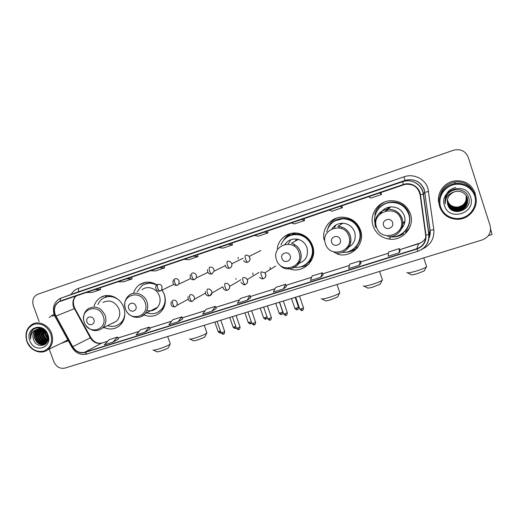 <?xml version="1.0" encoding="UTF-8"?>
<svg xmlns="http://www.w3.org/2000/svg" width="518" height="518" viewBox="0 0 518 518"><rect width="100%" height="100%" fill="white"/><g stroke="black" fill="none" stroke-linecap="round" stroke-linejoin="round"><path stroke-width="0.78" d="M373.135 226.062C375.932 233.45 381.293 237.794 389.212 239.102C402.732 241.278 415.158 226.761 410.431 213.882C406.636 204.649 399.695 200.278 389.594 200.777C377.57 201.878 369.12 215.061 373.135 226.062M396.788 236.13L403.438 233.689M405.374 232.368L409.596 227.836M336.978 253.956C350.757 259.045 365.779 244.153 360.515 230.186C357.167 221.821 351.003 217.476 342.029 217.152C330.497 217.113 321.361 228.975 324.177 240.002M356.896 248.426L355.102 249.287L357.472 247.733M288.144 268.169C301.67 275.2 318.181 260.418 312.581 245.843C310.042 239.141 305.342 234.978 298.472 233.353C288.571 231.17 278.36 238.649 277.305 248.634M307.925 264.588L308.819 264.161M143.9 314.938C151.204 317.657 157.297 316.129 162.179 310.347C165.488 305.581 166.187 300.22 164.284 294.276L162.03 289.847M103.833 327.454C109.978 330.089 115.443 329.312 120.228 325.123C124.734 320.325 125.906 314.458 123.75 307.511C120.48 297.572 108.372 292.405 100.55 297.487C97.358 299.482 95.202 302.376 94.088 306.17M311.415 260.509L307.919 262.911M309.68 261.473L311.35 260.567M290.786 235.049L294.509 233.016M294.425 233.048L292.864 234.123M157.414 285.165C151.152 281.196 145.118 281.093 139.323 284.855C136.467 286.966 134.538 289.802 133.534 293.356M290.074 233.683L289.284 234.285M335.56 218.454L333.378 220.279M381.844 203.373L377.739 207.971M375.142 214.53L374.864 216.738M60.697 343.57L68.324 340.74L60.697 343.57M475.835 197.028L475.051 192.949C471.328 183.961 464.445 179.96 454.39 180.944C443.46 182.569 435.884 194.405 439.212 204.338C435.884 194.405 443.46 182.569 454.39 180.944C464.445 179.96 471.328 183.961 475.051 192.949L475.835 197.028M55.141 314.4C53.496 308.676 54.921 304.422 59.402 301.638L405.005 184.376C413.124 183.573 418.168 187.05 420.13 194.82L425.647 235.172C426.029 241.764 423.083 246.29 416.802 248.744L84.706 352.246C79.766 353.347 75.77 351.502 72.721 346.704L55.141 314.4M54.914 314.471L72.514 346.814C75.641 351.735 79.733 353.626 84.797 352.499L416.899 249.041C423.335 246.523 426.359 241.887 425.964 235.127L420.454 194.768C419.619 187.011 410.78 181.74 403.341 184.499L60.36 300.945C54.979 303.483 53.166 307.996 54.914 314.471M378.431 189.828L367.456 193.57L378.431 189.828M338.675 203.38L328.056 206.999L338.675 203.38M300.194 216.492L289.912 219.995L300.194 216.492M262.93 229.189L252.972 232.582L262.93 229.189M93 287.101L84.447 290.015L93 287.101M124.967 276.204L116.155 279.208L124.967 276.204M157.893 264.983L148.815 268.078L157.893 264.983M191.835 253.419L182.472 256.611L191.835 253.419M226.826 241.492L217.178 244.781L226.826 241.492M54.118 314.439L52.04 315.313L49.171 317.495L52.04 315.313L54.118 314.439M49.223 349.08L53.853 361.719C56.268 366.899 59.958 369.023 64.918 368.091L482.245 239.925C488.895 237.179 491.53 232.446 490.145 225.719L468.207 157.245C465.507 151.036 460.709 148.672 453.807 150.142L37.652 294.282C33.301 296.549 31.87 300.382 33.366 305.775L39.128 321.523M320.739 277.279L323.128 275.039L322.28 272.798L312.14 275.977L310.431 280.497L320.739 277.279L322.28 272.798M359.33 265.229L361.027 263.183L360.191 260.891L349.734 264.174L348.679 268.557L359.33 265.229L360.191 260.891M399.339 248.601L400.161 250.926L399.19 252.784L399.339 248.601L388.532 251.994L388.189 256.216L399.19 252.784M212.03 311.227L216.246 308.482L215.352 306.365L206.106 309.265L202.642 314.154L212.03 311.227L215.352 306.365M177.972 321.859L182.718 318.971L181.818 316.893L172.837 319.71L168.862 324.702L177.972 321.859L181.818 316.893M144.923 332.18L150.168 329.157L149.255 327.117L140.54 329.849L136.079 334.939L144.923 332.18L149.255 327.117M112.833 342.197L117.625 337.043L109.162 339.704L104.247 344.884L112.833 342.197L118.544 339.037M283.365 288.953L286.402 286.532L285.535 284.33L275.712 287.412L273.374 292.068L283.365 288.953L285.535 284.33M247.144 300.259L249.909 295.513L240.378 298.504L237.464 303.283L247.144 300.259L250.783 297.662M218.551 247.546L222.941 248.148L232.44 244.93L231.896 243.02M228.192 244.276L232.44 244.93M183.89 259.311L188.766 259.712L197.986 256.591L197.455 254.707M193.24 256.138L197.986 256.591M150.272 270.72L155.601 270.94L164.549 267.91L164.031 266.045M159.337 267.638L164.549 267.91M117.644 281.786L123.401 281.837L132.09 278.898L131.591 277.059M126.444 278.801L132.09 278.898M85.969 292.541L92.126 292.417L100.563 289.562L100.084 287.749M94.516 289.64L100.563 289.562M254.299 235.412L258.171 236.221L267.968 232.906L267.405 230.97M264.245 232.038L267.968 232.906M291.187 222.895L294.509 223.925L304.616 220.506L304.034 218.538M301.457 219.412L304.616 220.506M329.28 209.965L332.006 211.234L342.443 207.705L341.835 205.704M339.886 206.371L342.443 207.705M368.622 196.613L370.72 198.129L381.494 194.483L380.866 192.463M379.584 192.897L381.494 194.483M249.909 295.513L250.79 297.675M117.625 337.043L118.551 339.05M50.745 333.825C46.989 325.939 41.388 322.753 33.935 324.268C27.163 327.486 24.89 333.236 27.117 341.517C30.802 349.307 36.357 352.493 43.777 351.087C50.615 347.96 52.94 342.21 50.745 333.825M51.645 333.488C48.783 325.051 38.837 320.389 32.22 324.3C26.437 328.172 24.676 333.916 26.936 341.537C29.992 350.582 41.142 355.083 47.695 349.818C52.422 345.759 53.736 340.32 51.645 333.488M54.455 315.332L52.428 316.187M47.585 335.107L46.775 333.229M48.064 338.396L45.157 334.155L44.729 330.795M48.064 337.846L45.578 333.968L45.131 331.131M47.863 340.08C45.752 338.992 44.283 337.263 43.467 334.893L43.311 329.869M47.934 339.711C45.992 338.584 44.639 336.914 43.888 334.712L43.642 330.05M47.488 341.33C44.768 340.52 42.864 338.63 41.757 335.645C41.071 333.488 41.175 331.384 42.062 329.338M47.591 341.045C45.014 340.151 43.214 338.286 42.191 335.457L42.359 329.442M46.95 342.294C43.713 341.886 41.414 339.925 40.041 336.402C39.232 333.734 39.523 331.28 40.916 329.047M47.099 342.074C43.991 341.563 41.783 339.607 40.469 336.208C39.692 333.676 39.931 331.3 41.194 329.098M46.212 343.078L46.251 343.091C42.593 343.136 39.931 341.168 38.306 337.16C37.4 333.98 37.911 331.235 39.841 328.936M46.445 342.89C42.871 342.832 40.307 340.857 38.74 336.972C37.859 333.916 38.313 331.242 40.106 328.949M46.206 343.453C41.9 344.6 38.682 342.761 36.558 337.93C35.561 334.259 36.318 331.274 38.831 328.982M46.257 343.395L45.849 343.518M45.713 343.551C41.731 344.036 38.824 342.1 36.992 337.736C36.02 334.188 36.72 331.261 39.077 328.956M47.293 341.77L45.597 343.628C40.98 345.81 37.374 344.172 34.79 338.701C33.715 334.55 34.745 331.371 37.866 329.163M46.575 342.994L46.031 343.428C41.414 345.61 37.814 343.971 35.23 338.507C34.182 334.479 35.133 331.345 38.105 329.105M41.077 328.813L41.382 328.425M41.349 328.859L41.595 328.516M39.834 328.302L40.268 328.088M38.377 328.936L38.947 328.639M33.456 339.29C36.648 350.233 51.703 345.208 47.475 334.79C45.072 327.253 34.693 325.446 31.378 331.857C30.271 334.052 30.031 336.447 30.653 339.05C30.549 333.89 32.809 330.633 37.432 329.293L36.221 329.843C33.146 332.019 32.226 335.165 33.456 339.29C32.375 335.088 33.424 331.883 36.61 329.675L37.186 329.377M37.432 329.293C40.663 328.393 43.551 329.338 46.089 332.129M29.837 340.63C34.188 353.917 53.224 347.889 47.967 334.732C43.499 321.289 24.514 327.635 29.837 340.63M63.371 342.281L67.858 339.892M30.653 339.05C29.973 335.25 30.808 332.135 33.165 329.713M44.231 344.994L42.813 344.671M42.308 344.489C36.797 341.53 34.823 336.933 36.383 330.691M45.526 344.133L44.522 343.868M44.011 343.687C38.539 340.74 36.577 336.176 38.125 329.979M45.701 342.89C40.268 339.963 38.319 335.424 39.847 329.273M47.144 342.01C42.133 339.212 40.203 334.919 41.362 329.137M47.714 340.656C43.881 337.989 42.236 334.304 42.774 329.61M48.038 338.908C45.571 336.616 44.328 333.812 44.315 330.484M47.824 336.001L46.27 332.394M44.017 345.098L42.385 344.697M41.712 344.425C36.629 341.504 34.732 337.108 36.007 331.235M45.39 344.243L44.794 344.114M44.781 344.107L44.088 343.894M43.415 343.622C38.377 340.714 36.487 336.35 37.743 330.523M46.121 343.214L45.785 343.097M45.098 342.819C40.106 339.931 38.235 335.599 39.472 329.824M46.769 342.029C41.828 339.154 39.964 334.855 41.181 329.124M47.656 340.844C43.667 338.15 41.977 334.382 42.593 329.532M47.934 336.545L45.953 331.973M168.622 347.28L168.382 347.811C166.692 348.873 164.018 349.987 160.353 351.152C157.88 351.871 156.669 352.046 156.714 351.664L153.632 350.207M153.017 349.922C152.927 350.472 154.681 350.213 158.288 349.158C163.643 347.448 167.547 345.83 169.995 344.308L170.15 343.538M93.894 319.697C92.275 314.711 85.036 317.087 86.985 321.95C88.591 326.916 95.836 324.579 93.894 319.697M111.836 323.497L116.375 321.257C119.639 318 120.519 313.934 119.017 309.058C115.19 301.547 109.842 299.339 102.972 302.434M118.687 299.896C113.468 296.037 108.249 295.538 103.037 298.394C100.712 299.864 99.003 301.923 97.908 304.565M114.232 296.943C111.066 295.992 108.042 296.128 105.148 297.358M112.82 323.012L113.74 322.928M118 324.948L121.154 322.785L124.203 318.382M107.511 325.641C112.471 327.221 116.841 326.366 120.603 323.064C123.278 320.454 124.689 317.139 124.832 313.112M104.85 297.449L106.948 295.525M205.219 336.26L204.96 336.817C203.334 337.84 200.731 338.921 197.144 340.054C194.451 340.844 193.123 341.025 193.169 340.611L190.087 339.128M189.439 338.817C189.348 339.413 191.265 339.135 195.195 337.982C200.44 336.318 204.241 334.751 206.598 333.281L206.753 332.465M135.878 306.034C134.253 300.939 126.729 303.412 128.697 308.372C130.309 313.442 137.84 311.014 135.878 306.034M146.989 310.444C151.237 311.467 154.785 310.386 157.634 307.193C160.14 303.904 160.722 300.136 159.369 295.882C156.98 288.442 147.423 285.12 142.023 289.782M146.724 312.827C152.894 314.802 158.035 313.39 162.147 308.592C165.21 304.319 165.883 299.482 164.154 294.088L161.966 289.879M156.734 285.146C151.392 282.401 146.387 282.627 141.725 285.819L137.186 291.88M156.287 284.44C152.357 282.653 148.511 282.55 144.749 284.136M151.657 310.282L153.568 310.159M158.152 312.069L162.639 308.333L165.171 302.965M146.057 282.42L146.426 282.161M337.982 296.309L337.678 296.931L330.555 299.831C326.949 300.867 325.142 301.126 325.136 300.602L321.989 299.009M321.212 298.614C321.192 299.365 323.808 298.983 329.072 297.455C333.948 295.933 337.412 294.528 339.471 293.246L339.86 292.948L339.646 292.32M294.289 246.244L294.328 244.392M295.208 241.194L296.529 239.051M290.171 255.814C288.513 250.336 279.895 253.166 281.941 258.495C283.573 263.953 292.197 261.169 290.171 255.814M297.015 263.902C305.38 261.758 308.709 256.345 306.993 247.662C305.452 243.512 302.596 240.766 298.42 239.433C292.832 238.163 288.358 239.795 284.984 244.328M293.143 266.99C304.726 269.995 315.876 257.427 311.525 245.94C309.35 240.138 305.296 236.467 299.378 234.907C290.727 233.65 284.596 236.953 280.97 244.826M306.164 264.109C311.959 259.33 313.83 253.218 311.778 245.778C309.602 239.989 305.562 236.318 299.65 234.771C295.895 233.961 292.32 234.395 288.927 236.072M290.889 239.679L288.144 244.095M286.098 242.897L285.211 244.282M295.15 233.009L294.282 233.527M295.895 233.035L291.802 234.686M308.702 262.16L312.024 259.259M298.653 261.182L300.129 261.279M297.164 263.72L298.802 263.552M309.149 263.791C306.455 265.689 303.464 266.738 300.175 266.938M297.895 262.652L299.346 262.814M312.93 254.118L313.571 251.975M303.095 234.939L300.893 234.55M290.818 233.488L285.865 238.008M283.696 240.145C285.36 237.296 287.639 235.101 290.546 233.553M380.516 283.521L380.206 284.149L373.271 286.953C369.334 288.079 367.346 288.371 367.307 287.814L364.109 286.182M363.306 285.774C363.325 286.564 366.213 286.137 371.95 284.479C376.728 282.99 380.102 281.637 382.07 280.413L382.465 280.108L382.252 279.467M338.914 227.816L339.445 226.489M340.566 224.663L341.861 223.252M340.255 239.517C338.597 233.903 329.61 236.862 331.675 242.307C333.314 247.889 342.314 244.988 340.255 239.517M346.445 248.264C353.665 245.195 356.416 239.802 354.7 232.083C352.57 226.677 348.62 223.724 342.838 223.245C338.222 223.245 334.576 225.097 331.896 228.807M342.197 252.35C353.516 253.496 363.137 241.207 359.136 230.387C356.216 223.051 350.822 219.179 342.955 218.777C334.537 219.386 329.137 223.698 326.754 231.714M354.985 247.63C359.764 242.702 361.201 236.907 359.304 230.251C356.384 222.928 351.003 219.062 343.149 218.661L334.945 220.849M336.201 224.857L334.065 228.043M350.841 241.712L349.41 241.841M347.805 246.413L349.443 246.056M349.423 251.224C352.596 250.576 355.4 249.184 357.834 247.047M358.301 246.594L357.867 247.041C354.377 250.388 350.22 252.13 345.389 252.253M327.764 228.684C329.344 223.893 332.388 220.331 336.888 217.987M424.624 270.266L424.294 270.895L417.54 273.601C413.254 274.831 411.065 275.155 410.975 274.572L407.698 272.902M406.876 272.481C406.967 273.31 410.139 272.824 416.401 271.024C421.082 269.567 424.365 268.259 426.256 267.094L426.651 266.789L426.437 266.135M385.496 211.001L388.83 207.2M392.534 222.5C390.87 216.757 381.481 219.846 383.573 225.414C385.217 231.132 394.606 228.101 392.534 222.5M401.379 228.911C404.765 225.084 405.762 220.733 404.37 215.864C401.916 209.796 397.371 206.811 390.74 206.915C385.806 207.472 382.154 209.9 379.798 214.199M389.879 236.687L390.002 236.7C402.007 238.474 412.872 225.583 408.696 214.193C405.374 206.054 399.255 202.149 390.352 202.493C380.147 203.328 372.52 213.973 375.045 223.595M407.193 228.088C409.732 223.634 410.262 218.965 408.773 214.089C405.458 205.963 399.352 202.065 390.462 202.409C387.289 202.765 384.414 203.872 381.844 205.73M382.323 210.748L381.041 213.151M404.921 221.38L402.687 224.113M401.547 228.542L402.046 228.153M397.442 235.93L403.159 233.65M409.667 227.065L410.509 225.447M402.221 233.521L403.613 233.709C399.669 236.286 395.363 237.322 390.708 236.823L389.782 236.694M384.699 201.994C379.539 204.733 376.249 208.877 374.818 214.433L375.395 214.601M384.142 202.221L382.608 203.211M238.092 258.851L238.228 257.31M235.871 279.364L235.949 278.438M252.991 274.838L252.894 272.921M270.176 269.295L270.092 267.346M490.65 229.221L492.094 234.512L488.383 235.651M474.663 195.869C471.911 187.05 461.344 182.012 452.266 185.114C443.149 188.092 437.768 198.316 440.643 206.941C443.382 215.611 453.697 220.668 462.788 217.715C471.911 214.892 477.551 204.642 474.663 195.869M475.433 195.564C471.756 186.661 464.931 182.666 454.972 183.592C443.932 185.166 436.324 197.19 439.873 207.142C442.909 214.925 448.769 218.984 457.459 219.321C469.489 219.509 479.377 206.63 475.433 195.564M472.41 189.983C468.253 183.773 462.328 181.132 454.642 182.051C446.516 183.89 441.582 188.733 439.834 196.575M466.232 195.642C466.873 202.13 463.843 205.97 457.154 207.161L454.046 206.805L457.148 207.148C461.544 206.688 464.51 204.429 466.038 200.375L466.219 195.616M454.046 206.805L451.023 205.504M450.414 205.063L449.184 203.911M466.291 195.726C467.003 202.292 463.966 206.183 457.193 207.401C452.602 207.362 449.475 205.257 447.798 201.094L447.442 199.482M466.278 195.707C466.971 202.253 463.934 206.125 457.18 207.336C452.596 207.297 449.475 205.199 447.805 201.042L447.448 199.456M466.349 195.817C467.132 202.447 464.089 206.391 457.226 207.64C452.615 207.601 449.475 205.491 447.792 201.308L447.422 199.585M466.329 195.791C467.1 202.409 464.057 206.339 457.219 207.582C452.615 207.543 449.475 205.432 447.798 201.249L447.429 199.559M466.401 195.901C467.262 202.609 464.212 206.604 457.264 207.886C452.635 207.847 449.475 205.724 447.785 201.521L447.403 199.689M466.388 195.882C467.23 202.57 464.186 206.552 457.258 207.828C452.628 207.783 449.475 205.665 447.792 201.463L447.41 199.663M466.459 195.992C467.391 202.771 464.342 206.824 457.303 208.139C452.654 208.094 449.475 205.963 447.779 201.735L447.384 199.793M466.446 195.875L466.472 195.953C467.359 202.732 464.309 206.766 457.297 208.074C452.648 208.035 449.475 205.899 447.779 201.683L447.39 199.767M447.351 199.974L447.766 202.117C449.475 206.384 452.68 208.534 457.375 208.579C464.568 207.2 467.625 203.062 466.55 196.154L466.537 196.102C467.527 202.939 464.471 207.038 457.342 208.385C452.667 208.346 449.475 206.203 447.772 201.955L447.364 199.896L447.772 201.897C449.475 206.138 452.661 208.281 457.336 208.327L457.349 208.385M466.498 196.063C467.489 202.894 464.439 206.986 457.336 208.327M466.563 196.18C467.657 203.101 464.601 207.258 457.388 208.644C452.687 208.599 449.475 206.442 447.766 202.175L447.345 200M447.332 200.077L447.759 202.344C449.482 206.624 452.7 208.786 457.413 208.832C464.665 207.44 467.735 203.257 466.621 196.296L466.64 196.348C467.76 203.315 464.685 207.498 457.426 208.896C452.7 208.851 449.482 206.688 447.759 202.402L447.332 200.103M466.673 196.367L466.731 196.549C467.851 203.548 464.763 207.75 457.465 209.155C452.719 209.11 449.482 206.935 447.753 202.622L447.319 200.213M466.66 196.341L466.712 196.497C467.832 203.49 464.743 207.692 457.459 209.091C452.713 209.045 449.482 206.87 447.753 202.57L447.319 200.188M457.498 209.35C464.821 207.945 467.922 203.723 466.796 196.698L466.815 196.743C467.948 203.781 464.84 208.009 457.504 209.414C452.738 209.369 449.482 207.181 447.746 202.849L447.299 200.317L447.746 202.797C449.482 207.116 452.732 209.304 457.498 209.35L457.504 209.414M466.77 196.555L466.906 196.944C468.039 204.021 464.918 208.262 457.549 209.68C452.751 209.635 449.482 207.433 447.733 203.082L447.287 200.427M466.757 196.536L466.886 196.898C468.013 203.962 464.899 208.197 457.536 209.615C452.751 209.563 449.482 207.368 447.74 203.024L447.293 200.401M447.28 200.511L447.733 203.257C449.482 207.621 452.764 209.829 457.582 209.881C464.976 208.456 468.11 204.196 466.971 197.099L466.996 197.151C468.136 204.26 464.996 208.521 457.588 209.945C452.771 209.9 449.482 207.686 447.727 203.315L447.28 200.537M466.873 196.756L467.087 197.358C468.233 204.5 465.08 208.786 457.634 210.211C452.79 210.166 449.488 207.945 447.72 203.548L447.267 200.647M466.86 196.73L467.061 197.306C468.207 204.442 465.06 208.722 457.621 210.146C452.784 210.101 449.482 207.88 447.72 203.49L447.267 200.621M447.261 200.731L447.714 203.723C449.488 208.139 452.803 210.366 457.666 210.418C465.138 208.987 468.304 204.681 467.152 197.513L467.178 197.565C468.33 204.746 465.158 209.052 457.672 210.483C452.81 210.438 449.488 208.204 447.714 203.788L447.261 200.757M466.964 196.957L467.268 197.772C468.427 204.992 465.242 209.317 457.718 210.761C452.823 210.709 449.488 208.463 447.707 204.027L447.248 200.867L447.707 203.962C449.488 208.398 452.823 210.638 457.705 210.69L457.718 210.761M466.958 196.931L467.249 197.721C468.401 204.927 465.222 209.253 457.705 210.69M454.454 191.809C448.685 194.347 446.432 198.562 447.694 204.448C451.107 217.689 473.051 210.431 468.673 197.695C466.427 188.435 452.311 186.817 447.092 194.923C445.279 197.714 444.651 200.699 445.208 203.872C445.247 197.63 448.329 193.609 454.454 191.809L456.41 191.356C461.732 190.993 465.384 193.201 467.365 197.986C468.525 205.238 465.326 209.589 457.763 211.04C452.842 210.988 449.488 208.728 447.694 204.267L447.241 200.984M467.003 197.034L467.34 197.934C468.499 205.18 465.3 209.525 457.75 210.968C452.836 210.917 449.488 208.663 447.701 204.209L447.248 200.952M447.694 204.448L447.241 201.068M444.548 205.665C449.015 221.834 476.405 213.157 470.655 197.17C466.012 180.788 438.662 189.931 444.548 205.665M445.208 203.872L445.007 201.988M445.182 203.011L445.079 200.343M445.208 202.415L445.104 200.116M445.182 203.056L445.079 200.356M445.202 202.447L445.104 200.129M445.273 198.316C446.186 192.424 449.669 188.837 455.71 187.548M76.088 295.888C72.999 298.815 72.157 302.531 73.55 307.038L90.3 337.84C93.208 342.411 97.034 344.166 101.781 343.097L107.699 341.239M71.147 294.418C72.831 291.498 75.207 289.491 78.283 288.396L404.053 176.806L404.992 180.452L77.435 292.133M404.053 176.806C413.597 173.303 425.064 178.801 427.939 188.364L433.819 229.636C434.427 238.617 430.6 245.092 422.338 249.074M420.454 194.768L423.471 194.146L424.754 192.288L424.171 189.743C420.907 182.058 415.054 178.807 406.611 179.992L402.687 181.682L404.39 181.203C413.092 179.034 422.494 185.379 423.471 194.146L428.943 234.35C429.513 240.961 426.968 246.089 421.296 249.754M71.866 347.19L55.141 316.751L55.711 316.233M87.147 353.949L84.797 352.499M416.899 249.041L417.922 251.236M425.964 235.127L428.943 234.35L429.946 230.516L424.754 192.288L428.664 191.53M428.774 238.442L430.095 230.406L424.32 189.666C420.979 181.967 415.073 178.742 406.611 179.992L404.39 181.203C412.995 179.06 422.319 185.45 423.29 194.218L428.774 234.473C429.221 242.657 425.595 248.258 417.896 251.269L86.953 354.027C80.659 355.432 75.634 353.166 71.885 347.222L72.514 346.814M403.341 184.499L402.687 181.682L61.163 298.051C60.379 298.439 60.114 299.404 60.36 300.945M54.189 314.64C52.169 307.407 54.112 302.033 60.01 298.523L77.823 291.99C78.697 291.459 78.853 290.261 78.283 288.396M428.729 238.759C430.024 236.098 430.477 233.314 430.095 230.406L433.819 229.636M416.802 248.744L418.544 243.81C421.743 242.748 424.132 240.76 425.712 237.84M55.918 316.109L74.87 308.463L90.851 337.568L72.721 346.704M84.706 352.246L101.781 343.097L107.738 341.2M118.065 337.989L139.213 331.365M149.689 328.082L171.659 321.192M182.239 317.877L205.076 310.716M215.773 307.362L239.517 299.922M275.032 288.759L250.317 296.51L275.019 288.798M285.942 285.373L311.635 277.318M322.682 273.854L349.423 265.475M360.586 261.972L388.435 253.244M399.721 249.708L421.082 242.689M90.346 337.924L90.851 337.568C93.881 342.204 97.624 344.004 102.072 342.974M74.462 308.981L74.87 308.463C72.539 303.36 72.986 299.158 76.211 295.849M103.231 316.226C98.776 302.551 78.995 309.162 84.337 322.377C88.675 335.891 108.508 329.603 103.231 316.226M116.375 321.257L102.447 328.14C105.814 324.754 106.714 320.525 105.148 315.456C101.152 307.627 95.603 305.316 88.494 308.527C84.939 311.046 83.32 314.64 83.657 319.295M117.58 325.162L122.74 321.879M110.593 295.772L104.714 297.533M145.124 302.583C140.637 288.623 120.085 295.493 125.492 308.974C129.85 322.772 150.447 316.239 145.124 302.583M141.123 316.634L145.189 313.617C147.779 310.191 148.368 306.267 146.957 301.839C144.457 294.082 134.525 290.598 128.937 295.448C125 298.977 123.834 303.457 125.44 308.877M157.517 312.399L163.662 307.906M151.476 282.491L144.088 284.414M298.97 252.473C294.418 237.458 270.901 245.325 276.515 259.79C280.918 274.618 304.48 267.146 298.97 252.473M293.732 267.774C300.013 264.316 302.259 259 300.479 251.826C298.867 247.481 295.875 244.613 291.517 243.214C295.849 244.625 298.808 247.513 300.395 251.871C304.772 263.338 290.404 273.938 281.034 266.394M304.144 265.423C312.548 261.551 315.831 250.084 310.742 241.977C305.801 233.773 294.082 231.533 286.836 237.283M341.66 228.567L341.822 227.072M348.886 236.221C344.321 220.856 319.794 229.06 325.472 243.842C329.888 259.013 354.448 251.224 348.886 236.221M343.305 251.89C349.721 248.264 352.046 242.838 350.278 235.606C348.044 229.94 343.913 226.858 337.872 226.34L341.589 227.02C345.765 228.567 348.62 231.455 350.155 235.684C353.716 245.312 343.868 255.717 334.278 252.674M352.085 249.896L355.672 247.183C361.052 241.174 361.998 234.492 358.514 227.13C353.587 217.515 339.361 215.371 331.941 222.973M386.804 210.729L388.973 207.168M400.964 219.256C396.387 203.535 370.791 212.095 376.534 227.214C380.95 242.735 406.585 234.609 400.964 219.256M395.092 235.276C401.592 231.462 403.969 225.932 402.227 218.68C399.656 212.328 394.897 209.201 387.95 209.298C379.195 209.745 372.785 219.289 375.718 227.318M404.94 221.238L402.732 223.109M403.114 232.841C412.25 226.256 411.998 211.227 402.531 205.109C394.664 199.398 382.446 201.968 377.499 210.224M157.925 284.401L156.766 285.12C153.988 287.406 157.336 292.398 160.159 290.986C159.304 291.045 158.508 290.145 157.77 288.273C157.142 286.24 157.194 284.952 157.925 284.401C159.835 283.987 161.24 284.745 162.128 286.674L161.571 290.061L160.159 290.986L173.647 284.466M220.564 332.815L219.347 331.436L218.136 331.565L214.815 322.054M220.467 331.047L219.347 331.436M174.883 278.775C174.19 279.312 174.165 280.601 174.799 282.647C175.537 284.537 176.314 285.457 177.124 285.412L178.807 284.142L179.137 281.054C178.244 279.111 176.826 278.354 174.883 278.775M235.522 328.308L234.337 326.903L233.081 327.039L229.752 317.469M235.774 326.392L234.337 326.903M192.1 273.057C191.453 273.582 191.453 274.877 192.087 276.936C192.826 278.839 193.583 279.778 194.36 279.746L196.361 277.901L196.406 275.349C195.506 273.394 194.075 272.623 192.1 273.057M250.673 323.737L249.521 322.313L248.219 322.455L244.884 312.82M251.282 321.659L249.521 322.313M209.589 267.249C208.987 267.761 209.007 269.056 209.654 271.141C210.392 273.057 211.124 274.009 211.856 273.996L214.135 271.141L213.947 269.554C213.04 267.579 211.59 266.809 209.589 267.249M266.025 319.107L264.912 317.663L263.558 317.806L260.217 308.113M266.99 316.835L264.912 317.663M227.35 261.35C226.793 261.855 226.839 263.15 227.493 265.248C228.224 267.184 228.943 268.149 229.629 268.156L229.701 268.123C231.546 267.307 232.245 265.863 231.799 263.785L231.76 263.668C230.853 261.681 229.383 260.904 227.35 261.35M281.585 314.413L280.503 312.943L279.098 313.099L275.751 303.341M282.737 311.855L280.503 312.943M260.8 250.589L249.106 256.404C250.55 259.123 250.077 261.059 247.682 262.218L247.746 262.192C249.67 261.331 250.375 259.835 249.857 257.692L249.106 256.404C248.038 255.316 246.801 254.966 245.396 255.361C244.884 255.847 244.956 257.148 245.616 259.259C246.348 261.214 247.041 262.199 247.682 262.218C246.199 262.684 244.865 262.179 243.7 260.69M297.351 309.66L296.309 308.165L294.852 308.327L291.498 298.504M298.517 307.09L296.309 308.165M223.556 334.078L222.319 332.666L221.076 332.789L217.081 321.361M172.96 300.265C172.267 300.861 172.235 302.175 172.863 304.215C173.582 306.041 174.346 306.928 175.155 306.87L177.039 305.309L177.182 302.564C176.295 300.628 174.89 299.864 172.96 300.265M224.695 331.507L222.319 332.666M238.882 329.467L237.684 328.036L236.389 328.166L232.388 316.66M190.067 294.748C189.42 295.331 189.407 296.646 190.041 298.698C190.76 300.544 191.505 301.444 192.275 301.405L194.386 299.326L194.341 297.054C193.447 295.105 192.023 294.341 190.067 294.748M240.028 326.89L237.684 328.036M254.422 324.792L253.25 323.342L251.91 323.478L247.902 311.894M207.44 289.141C206.831 289.711 206.85 291.032 207.491 293.104C208.204 294.962 208.929 295.875 209.66 295.849L211.959 293.026L211.765 291.459C210.871 289.497 209.427 288.727 207.44 289.141M255.575 322.202L253.25 323.342M270.169 320.059L269.036 318.583L267.644 318.725L263.63 307.064M225.084 283.45C224.521 284.006 224.566 285.327 225.213 287.412C225.926 289.29 226.625 290.222 227.318 290.216L227.415 290.171C229.06 289.504 229.791 288.241 229.616 286.389L229.461 285.781C228.561 283.799 227.098 283.022 225.084 283.45M271.335 317.456L269.036 318.583M286.13 315.261L285.036 313.759L283.592 313.908L279.565 302.169M258.994 272.429L247.254 279.558C247.928 282.038 247.261 283.676 245.254 284.486L245.344 284.447C247.254 283.611 247.947 282.129 247.442 280.011L247.254 279.558C246.244 277.875 244.826 277.24 243 277.667C242.489 278.211 242.56 279.539 243.214 281.637C243.926 283.534 244.606 284.479 245.254 284.486C244.256 285.366 242.819 284.596 240.941 282.174M287.309 312.639L285.036 313.759M302.311 310.399L301.256 308.87L299.754 309.026L295.726 297.209M275.705 266.032L264.912 272.824C266.375 275.557 265.896 277.506 263.468 278.665L263.552 278.626C265.494 277.777 266.207 276.288 265.702 274.145L264.912 272.824L261.208 271.795C260.742 272.326 260.839 273.653 261.499 275.77C262.205 277.68 262.866 278.645 263.468 278.665C262.069 279.105 260.781 278.652 259.615 277.298M303.509 307.763L301.256 308.87M460.379 183.463L454.933 183.424M390.857 236.843L389.212 239.102M104.597 295.856L100.55 297.487M145.558 282.271L139.323 284.855M59.402 301.638L61.933 300.693M54.209 314.685L55.089 316.653M118.052 337.969L139.251 331.326M149.676 328.056L171.691 321.154M182.232 317.851L205.102 310.677M215.76 307.342L239.536 299.89M285.936 285.347L311.648 277.285M322.669 273.828L349.43 265.443M360.58 261.946L388.435 253.211M399.715 249.682L418.583 243.764M46.031 343.428L45.597 343.628M36.61 329.675L36.221 329.843M67.159 340.462L47.695 349.818M168.382 347.811L169.995 344.308M167.67 336.538L170.325 344.036M121.154 322.785L120.603 323.064M86.202 325.77C91.285 331.339 96.698 332.129 102.447 328.14M204.96 336.817L206.598 333.281M204.241 325.304L206.941 333.003M162.639 308.333L162.147 308.592M157.634 307.193L145.189 313.617C139.983 320.383 128.218 317.553 125.473 308.974M337.678 296.931L339.471 293.246M337.024 284.524L339.86 292.948M298.42 239.433L291.517 243.214M302.622 235.127L303.024 234.919M380.206 284.149L382.07 280.413M379.59 271.451L382.465 280.108M342.838 223.245L337.872 226.34M357.867 247.041L355.672 247.183C361.027 241.174 361.972 234.492 358.521 227.143L359.019 226.819M389.53 207.064L388.383 208.929M424.294 270.895L426.256 267.094M423.737 257.893L426.651 266.789M390.74 206.915L387.95 209.298C394.833 209.233 399.54 212.399 402.072 218.784C405.296 227.739 397.053 237.866 387.691 236.661M403.205 232.77C412.211 226.133 411.888 211.234 402.538 205.109L403.263 204.215M218.175 331.682C220.7 334.123 220.137 332.439 220.48 332.86L221.011 332.601M173.465 279.765C172.17 283.56 173.388 285.437 177.124 285.412L178.807 284.142L190.663 278.561M233.119 327.156C235.645 329.623 235.101 327.92 235.437 328.354L236.273 327.823M190.352 274.521C189.594 278.211 190.928 279.953 194.36 279.746L196.361 277.901L207.86 272.397M248.258 322.578C250.796 325.058 250.246 323.349 250.589 323.782L251.703 322.863M207.478 269.58C207.472 272.928 208.935 274.398 211.856 273.996L214.135 271.141L225.259 265.728M263.597 317.935C266.148 320.435 265.592 318.719 265.948 319.146L267.269 317.638M225.129 265.112C225.932 267.657 227.428 268.674 229.629 268.156C231.397 267.489 232.116 266.032 231.799 263.785L243.11 258.217M279.144 313.228C281.708 315.753 281.151 314.025 281.514 314.452C281.52 313.914 282.206 315.637 282.783 311.985L279.429 302.214M294.897 308.456C297.474 311.001 296.911 309.265 297.287 309.699C297.287 309.155 297.973 310.891 298.562 307.219L295.202 297.371M221.115 332.912C223.672 335.399 223.129 333.689 223.465 334.123C223.485 333.579 224.184 335.288 224.734 331.637L220.759 320.234M171.316 301.58C170.403 305.244 171.678 307.012 175.155 306.87L177.039 305.309L188.092 299.274M236.435 328.289C239.025 330.808 238.435 329.072 238.798 329.513C238.824 328.962 239.504 330.691 240.074 327.013L236.085 315.527M188.17 296.51C187.704 300.039 189.076 301.67 192.275 301.405L194.386 299.326L205.309 293.22M251.955 323.608C254.552 326.146 253.975 324.397 254.338 324.838C254.357 324.287 255.044 326.036 255.62 322.332L251.619 310.755M205.303 291.589C205.381 294.826 206.837 296.251 209.66 295.849C211.072 295.215 211.836 294.276 211.959 293.026L222.844 286.778M267.689 318.861C270.299 321.419 269.723 319.664 270.092 320.105C270.105 319.548 270.791 321.309 271.38 317.586L267.366 305.918M222.844 286.849C223.478 289.575 224.967 290.695 227.318 290.216C228.885 289.672 229.655 288.396 229.616 286.389L240.909 279.726M283.637 314.044C286.26 316.627 285.677 314.86 286.059 315.3C286.065 314.75 286.758 316.524 287.354 312.775L283.327 301.016M299.799 309.168C302.447 311.771 301.858 309.991 302.247 310.437C302.247 309.881 302.939 311.668 303.554 307.899L299.514 296.043M454.642 182.051L454.972 183.592"/></g></svg>
